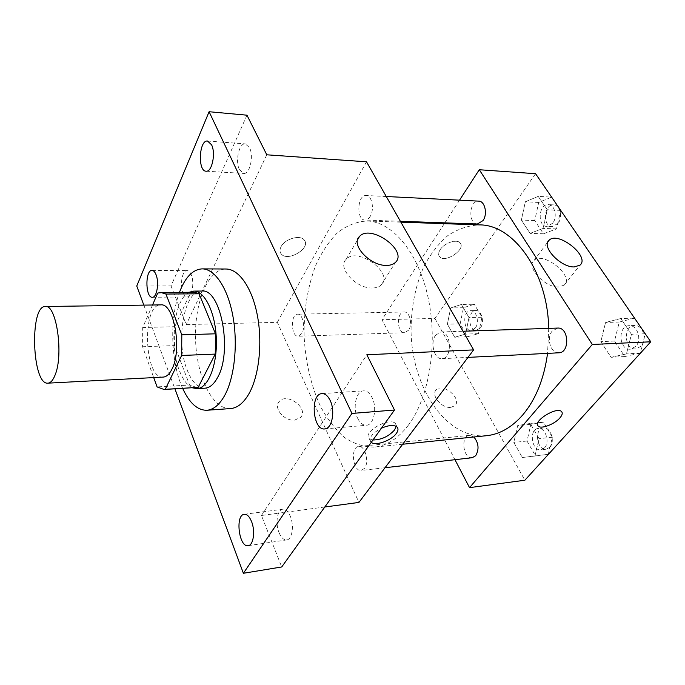 <?xml version="1.0" encoding="UTF-8"?>
<svg xmlns="http://www.w3.org/2000/svg" width="685" height="685" viewBox="0 0 685 685"><rect width="100%" height="100%" fill="white"/><g stroke="black" fill="none" stroke-linecap="round" stroke-linejoin="round"><path stroke-width="0.51" stroke-dasharray="3.42 2.57" d="M163.201 377.092C144.03 379.362 141.521 303.9 160.804 304.885M152.524 305.005L142.703 327.524L142.591 346.747L153.714 377.589M142.591 346.747L174.581 345.591L189.617 385.03L157.079 386.914M196.869 387.53L189.617 385.03M174.581 345.591L174.735 326.694L142.703 327.524M193.701 292.238L190.464 292.846L174.735 326.694M189.171 292.264C174.178 299.097 168.827 344.401 179.35 370.499C182.835 379.576 187.168 385.347 192.348 387.796M204.986 388.181C197.897 388.121 191.971 382.093 187.21 370.114C175.18 341.104 183.974 290.02 201.75 291.039M190.464 292.846L157.713 293.094M182.664 388.369C170.813 362.579 169.358 318.859 179.47 292.341M230.588 408.56C212.547 409.801 196.646 376.613 195.576 339.871C194.206 303.138 207.855 268.965 225.939 269.008M143.833 305.125L174.915 388.832M246.968 115.191L171.01 285.902L136.752 286.03M171.01 285.902L186.243 324.587L277.314 322.318L358.931 502.43M324.81 506.994L261.439 515.48L281.715 566.966M294.661 420.093L300.501 417.516C309.363 408.774 287.049 391.948 279.292 401.478C272.913 407.618 284.215 421.438 294.661 420.093L300.509 417.507C309.372 408.765 287.049 391.948 279.292 401.478C272.913 407.618 284.224 421.438 294.661 420.093M279.06 532.656C281.192 537.682 283.761 540.105 286.75 539.908C292.187 539.566 294.353 525.515 290.312 516.293C288.171 511.404 285.654 509.041 282.768 509.22C277.271 509.554 275.122 523.409 279.06 532.656M357.707 418.364C360.062 423.073 362.939 425.376 366.355 425.265C373.839 425.222 377.495 407.789 372.049 397.514C369.712 392.976 366.903 390.75 363.624 390.827C356.037 390.844 352.415 408.037 357.707 418.364M261.439 515.48L366.843 354.761M239.407 169.58L243.714 173.416C249.811 174.478 254.024 155.949 249.477 147.583L245.29 143.884C239.108 142.865 234.989 161.198 239.407 169.58M183.023 292.615C184.188 295.423 185.609 296.862 187.288 296.922C192.005 297.418 194.694 282.503 191.218 274.736C190.062 272.022 188.666 270.626 187.048 270.558C182.27 270.087 179.633 284.84 183.023 292.615M266.79 154.801L186.243 324.587M408.44 425.077C398.19 438.469 386.862 445.815 374.447 447.099C363.992 447.117 353.957 443.889 344.358 437.424C335.239 429.332 327.242 418.903 320.357 406.145C310.904 385.27 305.493 361.971 304.114 336.258C303.78 310.502 307.625 286.904 315.674 265.446C321.693 252.251 328.98 241.317 337.542 232.635C346.687 225.553 356.483 221.666 366.92 220.99C392.162 221.546 418.364 252.054 428.193 297.984C438.109 343.827 429.264 397.505 408.44 425.077M366.509 161.806L277.314 322.318M370.217 216.366C368.718 218.823 366.989 220.056 365.028 220.039C356.106 220.287 357.245 194.531 366.141 195.499C371.912 195.293 374.686 209.345 370.217 216.366M364.506 468.352L361.303 470.449C352.818 471.939 350.103 446.808 358.692 446.492C365.011 445.233 369.575 462.187 364.506 468.352M301.777 333.595L298.24 336.232C290.937 336.96 290.303 313.85 297.641 314.184C302.701 313.576 305.698 327.516 301.777 333.595M435.626 335.171C429.837 342.577 434.341 359.599 441.936 358.692C452.605 358.863 451.398 330.915 440.78 331.977L435.626 335.171M281.013 246.805C279.651 249.537 279.677 251.866 281.107 253.775C287.246 262.518 311.487 248.175 304.226 240.058C300.33 234.373 284.712 238.868 281.013 246.805C279.651 249.545 279.685 251.875 281.107 253.784C287.246 262.526 311.487 248.175 304.226 240.058C300.33 234.373 284.712 238.877 281.013 246.805M371.253 442.364L370.799 441.953C368.658 437.792 372.203 433.211 381.434 428.202M372.965 439.984L369.104 438.4C362.262 432.149 389.859 416.514 395.391 423.553L396.213 426.37M372.383 288C356.114 288.805 336.866 267.501 346.148 259.324C357.253 246.292 394.209 273.015 381.322 284.857C379.259 286.895 376.279 287.94 372.383 288M486.461 435.711C446.32 439.385 412.567 388.309 411.086 332.696C410.846 308.533 415.144 286.39 423.964 266.294C430.557 253.938 438.486 243.723 447.767 235.64C457.674 229.064 468.232 225.476 479.449 224.894M548.728 328.372L547.563 353.374M557.693 328.072L552.221 331.043C546.048 337.945 550.749 353.708 558.797 352.809M408.56 330.204L404.698 332.696C396.752 333.424 396.178 311.709 404.159 312.009C409.664 311.427 412.849 324.493 408.56 330.204M472.23 457.708C463.094 459.241 460.294 435.788 469.542 435.369L473.874 436.996M477.411 224.004C467.838 224.192 469.182 200.166 478.729 201.133M444.291 223.678L381.973 319.724L454.96 459.695M459.532 200.174L444.822 222.856M535.567 173.699L434.889 318.414L381.973 319.724M434.889 318.414L524.873 480.228M450.79 407.387L454.831 405.734C462.546 399.004 443.041 382.376 436.285 389.851C430.36 394.817 441.679 408.611 450.79 407.387M538.213 196.381L525.344 201.758L521.388 220.056L530.087 233.379L543.077 228.439L547.246 209.747L538.213 196.381L525.344 201.758L521.388 220.056L530.087 233.379L543.077 228.439L547.246 209.747L538.213 196.381L551.622 197.117L538.71 202.443L534.72 220.579L543.47 233.782L556.537 228.901L560.724 210.406M530.233 423.433L517.689 425.539L513.836 442.433L522.33 457.537L534.985 455.876L539.044 438.657L530.233 423.433L517.689 425.539L513.836 442.433L522.33 457.537L534.985 455.876L539.044 438.657L530.233 423.433L543.522 422.157L530.901 424.263L527.013 441.012L535.55 455.97L548.283 454.301L552.367 437.235L543.522 422.157M461.407 304.457L450.653 307.959L447.382 324.193L454.712 337.234L465.56 334.1L468.994 317.557L461.407 304.457L450.653 307.959L447.382 324.193L454.712 337.234L465.56 334.1L468.994 317.557L461.407 304.457L474.32 304.243L463.48 307.719L460.174 323.825L467.547 336.755L478.481 333.646L481.94 317.232L474.32 304.243M620.798 318.525L605.566 322.472L600.839 341.644L611.071 357.305L626.458 353.897L631.45 334.289L620.798 318.525L605.566 322.472L600.839 341.644L611.071 357.305L626.458 353.897L631.45 334.289L620.798 318.525L634.541 318.14M440.164 249.708C438.357 252.594 438.152 254.923 439.556 256.695C444.813 263.639 466.339 249.263 460.08 242.927C456.912 238.688 444.282 242.978 440.164 249.708C438.357 252.602 438.152 254.931 439.556 256.704C444.813 263.648 466.339 249.263 460.08 242.927C456.912 238.697 444.282 242.978 440.164 249.717M537.905 425.727C533.461 420.539 557.247 406.299 561.572 411.616L561.914 412.045M558.515 286.964C544.917 287.726 525.729 266.756 534.009 260.48C543.145 250.761 574.912 276.492 564.243 285.114L558.515 286.964M450.798 407.387L454.831 405.725C462.546 399.004 443.041 382.367 436.285 389.842C430.36 394.817 441.679 408.602 450.798 407.387M634.575 318.14L619.283 322.053L614.522 341.044L624.788 356.551L640.235 353.16L645.253 333.775M635.74 346.482L630.328 349.213C618.649 350.318 617.528 325.546 629.258 325.675C637.435 324.853 642.205 339.991 635.74 346.482M619.283 322.053L605.566 322.472M614.522 341.044L600.839 341.644M624.788 356.551L611.071 357.305M640.235 353.16L626.458 353.897M645.227 333.741L631.45 334.289M641.169 346.216L635.757 348.939C624.052 350.044 622.93 325.375 634.687 325.495C642.872 324.673 647.642 339.751 641.169 346.216M552.709 223.224L546.938 226.461C537.04 226.607 538.496 203.659 548.351 204.618C554.747 204.507 557.71 217.017 552.709 223.224M538.71 202.443L525.344 201.758M534.72 220.579L521.388 220.056M543.47 233.782L530.087 233.379M556.537 228.901L543.077 228.439M560.698 210.372L547.246 209.747M558.018 223.421L552.23 226.649C542.314 226.795 543.77 203.924 553.651 204.883C560.065 204.772 563.036 217.239 558.018 223.421M544.558 447.862L540.979 449.814C531.526 451.364 528.692 428.947 538.247 428.476C545.286 427.226 550.226 442.236 544.558 447.862M530.901 424.263L517.689 425.539M527.013 441.012L513.836 442.433M535.55 455.97L522.33 457.537M548.283 454.301L534.985 455.876M552.367 437.235L539.044 438.657M549.807 447.262L546.219 449.214C536.74 450.764 533.906 428.425 543.488 427.954C550.543 426.695 555.492 441.654 549.807 447.262M475.27 328.089L471.246 330.495C462.966 331.206 462.435 310.373 470.741 310.647C476.469 310.082 479.748 322.601 475.27 328.089M463.48 307.719L450.653 307.959M460.174 323.825L447.382 324.193M467.547 336.755L454.712 337.234M478.481 333.646L465.56 334.1M481.94 317.232L468.994 317.557M480.365 327.935L476.332 330.324C468.035 331.043 467.504 310.279 475.827 310.545C481.572 309.98 484.86 322.455 480.365 327.935M152.318 297.273L187.288 296.922M152.036 270.395L187.048 270.558M248.175 545.688L286.75 539.908M244.288 514.298L282.768 509.22M324.733 428.93L366.355 425.265M322.027 393.618L363.624 390.827M206.099 171.199L243.714 173.416M207.546 141.033L245.29 143.884M369.104 438.4L370.799 441.953M395.391 423.553L397.146 427.089M381.322 284.857L395.433 262.398M346.148 259.324L357.69 239.579M400.888 222.163L366.92 220.99M402.694 444.231L374.447 447.099M441.936 358.692L467.992 357.382M440.78 331.977L463.009 331.24M404.159 312.009L297.641 314.184M404.698 332.696L298.24 336.232M469.542 435.369L358.692 446.492M385.03 467.727L361.303 470.449M386.272 196.509L366.141 195.499M400.391 221.289L365.028 220.039M564.243 285.114L579.964 265.172M534.009 260.48L547.949 241.796M634.687 325.495L629.258 325.675M635.757 348.939L630.328 349.213M553.651 204.883L548.351 204.618M552.23 226.649L546.938 226.461M543.488 427.954L538.247 428.476M546.219 449.214L540.979 449.814M475.827 310.545L470.741 310.647M476.332 330.324L471.246 330.495"/><path stroke-width="1.03" d="M55.194 374.755C53.13 380.149 50.707 382.949 47.941 383.155C31.998 385.312 29.344 305.407 45.39 306.495C56.367 304.268 63.773 354.179 55.194 374.755M45.39 306.495L160.804 304.885C173.999 302.779 182.415 349.615 171.978 369.087C169.46 374.181 166.532 376.853 163.201 377.092L47.941 383.155M160.812 292.478L193.701 292.238L199.07 293.788L215.492 333.809L181.808 334.828L165.967 294.062L160.812 292.478L157.713 293.094L152.524 305.005M153.714 377.589L157.079 386.914L164.04 389.474L165.265 389.311L181.628 355.481L181.808 334.828M165.265 389.311L198.145 387.359L215.261 354.085L181.628 355.481M198.145 387.359L164.04 389.474M215.492 333.809L215.261 354.085M192.348 387.796L196.955 388.66C207.957 388.335 217.282 365.55 216.332 339.178C215.527 312.805 204.712 290.688 193.709 291.099L189.171 292.264M193.709 291.099L201.75 291.039C220.818 288.154 232.874 351.585 217.513 377.615C213.883 384.311 209.704 387.83 204.986 388.181L196.955 388.66M199.07 293.788L165.967 294.062M179.47 292.341C185.215 277.219 192.785 269.402 202.186 268.88C214.739 268.803 227.703 287.777 232.883 316.042C238.089 344.247 234.493 377.623 224.671 395.485C219.457 404.792 213.532 409.724 206.896 410.264C197.477 410.375 189.402 403.071 182.664 388.369M202.186 268.88L225.939 269.008C238.834 268.94 252.123 287.666 257.389 315.528C262.697 343.356 258.973 376.27 248.86 393.918C243.492 403.123 237.404 408.003 230.588 408.56L206.896 410.264M211.571 144.792C215.955 153.312 211.948 172.26 206.099 171.199C197.554 171.378 199.018 139.774 207.546 141.033L211.571 144.792M330.187 400.511C335.479 411.068 331.977 428.93 324.733 428.93C312.685 430.711 309.885 393.678 322.027 393.618C325.187 393.558 327.909 395.853 330.187 400.511M251.558 521.585C255.462 531.038 253.416 545.388 248.175 545.688C238.979 547.709 234.964 514.803 244.288 514.298C247.062 514.135 249.494 516.567 251.558 521.585M156.034 274.659C159.374 282.571 156.831 297.778 152.318 297.273C145.34 297.932 145.032 269.787 152.036 270.395C153.586 270.472 154.921 271.894 156.034 274.659M174.915 388.832L243.389 573.276L351.944 413.44L209.096 111.723L136.752 286.03L143.833 305.125M324.81 506.994L358.931 502.43L473.626 349.889L366.843 354.761L394.492 410.024L281.715 566.966L243.389 573.276M394.492 410.024L351.944 413.44M473.626 349.889L366.509 161.806L266.79 154.801L246.968 115.191L209.096 111.723M386.451 265.403C369.994 265.986 350.24 244.468 359.522 236.445C370.576 223.627 408.294 250.77 395.433 262.398C393.378 264.401 390.382 265.403 386.451 265.403M381.434 428.202C388.866 425.025 394.098 424.657 397.146 427.089C398.499 428.673 398.233 430.788 396.341 433.434C391.495 440.506 375.543 446.218 371.253 442.364M396.213 426.37L394.603 429.923C388.626 436.482 381.417 439.838 372.965 439.984M547.563 353.374C544.053 378.822 535.833 399.278 522.912 414.75C511.926 427.346 499.776 434.333 486.461 435.711L402.694 444.231M400.888 222.163L479.449 224.894C513.356 224.44 547.606 271.474 548.728 328.372M467.992 357.382L558.797 352.809C570.1 352.903 568.935 327.036 557.693 328.072L463.009 331.24M473.874 436.996C478.712 443.007 479.32 449.249 475.69 455.696L472.23 457.708L385.03 467.727M386.272 196.509L478.729 201.133C484.92 200.988 487.831 214.088 483.002 220.604L477.411 224.004L400.391 221.289M454.96 459.695L469.533 487.634L592.311 344.469L479.286 169.734L459.532 200.174M444.822 222.856L444.291 223.678M479.286 169.734L535.567 173.699L650.75 341.798L524.873 480.228L469.533 487.634M650.75 341.798L592.311 344.469M574.236 266.936C560.561 267.501 540.867 246.369 549.105 240.247C558.138 230.708 590.547 256.738 579.964 265.172L574.236 266.936M561.914 412.045C562.685 413.517 562 415.487 559.859 417.961C554.516 424.315 540.919 429.409 538.179 426.061C532.468 421.352 557.025 406.136 561.58 411.616C562.83 413.055 562.257 415.178 559.868 417.961C554.507 424.306 540.919 429.409 538.17 426.061L537.905 425.727M645.253 333.775L634.541 318.14M560.724 210.406L551.622 197.117M357.69 239.579L359.522 236.445M547.949 241.796L549.105 240.247"/></g></svg>
